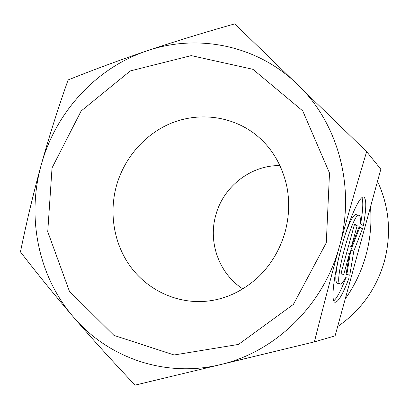 <?xml version="1.0" encoding="UTF-8"?>
<svg xmlns="http://www.w3.org/2000/svg" width="409" height="409" viewBox="0 0 409 409"><rect width="100%" height="100%" fill="white"/><g stroke="black" fill="none" stroke-linecap="round" stroke-linejoin="round"><path stroke-width="0.61" d="M348.959 278.135C342.987 294.01 338.35 302.062 335.048 302.292C330.738 301.868 333.412 276.571 341.423 247.384C349.383 218.181 359.93 195.124 363.836 197.041C366.576 199.035 366.418 208.564 363.371 225.635L360.201 223.815C360.605 218.697 360.222 215.886 359.061 215.374C353.09 210.947 332.916 284.715 340.273 284.086C341.495 284.265 343.207 282.144 345.406 277.721L348.959 278.135M360.59 224.035C362.957 210.502 363.402 201.688 361.929 197.583M333.713 300.86C337.026 298.12 341.08 290.426 345.866 277.777M340.273 284.086L337.21 283.212C335.058 282.046 335.375 274.393 338.161 260.252M345.109 234.827C349.915 221.187 353.54 214.439 355.983 214.572L359.061 215.374M343.764 274.388L340.855 273.984L354.537 224.158L357.159 225.594L351.423 246.494L359.184 226.698L362.568 228.549L353.805 251.095L349.761 275.216L346.009 274.695L349.506 253.478L343.764 274.388L340.963 273.595M349.506 253.478L346.694 252.706M346.075 274.286L346.842 274.393L350.83 250.282L359.639 227.772L358.913 227.384M349.761 275.216L346.842 274.393M353.805 251.095L350.83 250.282M362.568 228.549L359.639 227.772M351.423 246.494L348.611 245.732M357.159 225.594L354.347 224.848M370.488 206.908C371.807 223.181 370.303 239.255 365.989 255.139C361.597 271.003 354.675 285.605 345.222 298.959M314.393 341.878L335.094 335.866L380.835 169.208L366.638 151.647C356.76 184.71 347.691 216.269 339.439 246.325C331.183 276.382 322.834 308.233 314.393 341.878L220.492 364.593C275.395 351.934 323.846 304.848 339.439 246.325C355.917 188.043 338.269 123.129 297.599 84.52C257.358 45.164 197.685 33.328 147.036 50.834C96.069 67.822 55.532 112.424 41.217 164.95C26.447 217.353 38.282 276.412 73.415 317.031C108.002 357.936 165.584 378.115 220.492 364.593L135.077 385.135C111.984 360.718 91.427 338.018 73.415 317.031C55.348 295.983 37.689 274.27 20.45 251.888C26.769 221.07 33.691 192.087 41.217 164.95C48.737 137.813 57.7 109.469 68.104 79.929C94.433 69.407 120.742 59.709 147.036 50.834C173.252 41.984 202.496 32.991 234.761 23.865L366.638 151.647M242.9 288.933C219.168 273.754 207.936 242.45 215.778 215.185C223.268 186.662 250.743 165.093 280.017 165.579M377.512 181.32C389.307 206.836 391.607 233.483 384.414 261.254C376.433 288.815 360.845 310.595 337.64 326.586M201.233 301.571C173.14 302.297 146.284 288.534 130.052 266.049C113.932 243.452 108.932 213.247 116.412 185.911C124.239 157.894 144.919 134.04 171.274 123.175C197.659 112.465 228.611 115.507 252.246 132.046C269.623 144.561 281.065 162.255 286.566 185.129C289.787 200.563 289.306 216.151 285.129 231.893C280.165 249.183 271.504 263.963 259.153 276.239C241.939 292.277 222.634 300.722 201.233 301.571M326.295 242.742L329.506 173.053L302.757 110.911L252.9 69.305L191.259 55.619L130.328 70.91L81.176 110.962L52.04 167.905L47.741 231.688L69.387 291.198L113.978 335.411L174.142 354.976L238.493 344.424L293.401 304.398L326.295 242.742"/></g></svg>
